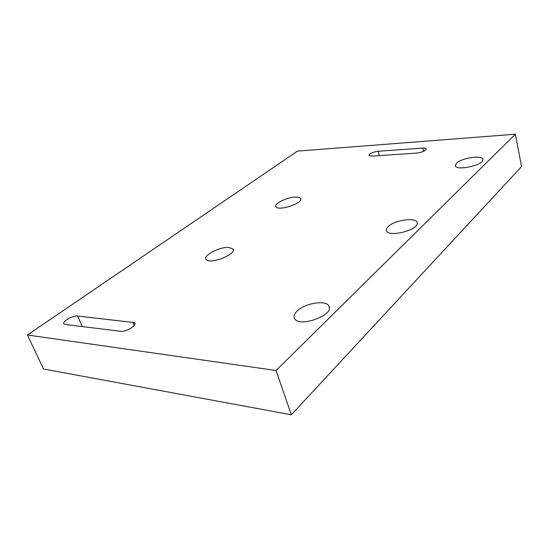 <?xml version="1.0" encoding="UTF-8"?>
<svg xmlns="http://www.w3.org/2000/svg" width="549" height="549" viewBox="0 0 549 549"><rect width="100%" height="100%" fill="white"/><g stroke="black" fill="none" stroke-linecap="round" stroke-linejoin="round"><path stroke-width="0.82" d="M388.287 226.504C394.765 219.923 416.54 216.972 417.165 222.729C419.58 229.894 387.731 237.985 386.434 230.587C386.084 229.352 386.702 227.986 388.287 226.504M456.562 163.17C461.826 157.735 483.401 154.763 482.935 159.649C483.758 165.345 454.97 171.35 455.306 165.482L456.562 163.17M297.29 310.912C305.1 303.165 325.66 299.781 328.782 305.862C335.309 314.323 300.577 327.842 294.854 318.983C293.262 316.684 294.072 313.994 297.29 310.912M65.461 324.528L120.505 331.267C126.284 332.241 138.17 324.699 134.313 322.592L77.622 316.032C72.482 315.208 60.644 322.435 64.357 324.205L65.461 324.528M295.479 197.091C287.072 197.16 273.635 203.741 275.927 206.747C277.993 211.591 303.693 203 300.571 198.518C299.974 197.503 298.272 197.022 295.479 197.091M371.92 156.115L416.766 153.075C422.284 152.299 425.475 150.927 426.34 148.957C426.134 148.223 424.94 147.921 422.757 148.052L378.165 151.256C372.737 152.08 369.635 153.452 368.873 155.381L371.92 156.115M228.343 247.414C218.934 246.92 202.265 255.985 206.259 259.574C210.212 264.906 237.786 253.652 232.81 248.807L228.343 247.414M27.45 335L276.037 370.506L291.341 414.79L43.495 368.983L27.45 335L297.489 151.133L515.387 134.21L521.55 166.58L291.341 414.79M276.037 370.506L515.387 134.21M77.622 316.032L82.275 326.586M132.707 322.078L134.148 325.571M378.165 151.256L379.297 155.614M422.757 148.052L423.547 151.373M455.389 165.853L455.306 165.482M329.338 307.673L328.782 305.862M134.313 322.592L134.924 324.061M300.571 198.518L300.708 198.971M232.81 248.807L233.215 249.973"/></g></svg>
